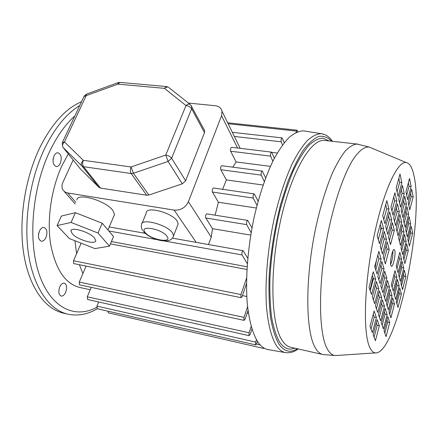 <?xml version="1.0" encoding="UTF-8"?>
<svg xmlns="http://www.w3.org/2000/svg" width="438" height="438" viewBox="0 0 438 438"><rect width="100%" height="100%" fill="white"/><g stroke="black" fill="none" stroke-linecap="round" stroke-linejoin="round"><path stroke-width="0.66" d="M45.946 237.571C44.687 240.133 43.159 241.338 41.369 241.185C38.325 239.706 37.69 236.328 39.458 231.05C40.723 228.516 42.234 227.322 43.997 227.464C47.052 228.937 47.698 232.304 45.946 237.571M60.28 163.412C59.196 165.597 57.865 166.648 56.283 166.571C52.987 165.027 52.232 161.469 54.022 155.895C55.106 153.743 56.42 152.703 57.975 152.774C61.287 154.313 62.054 157.861 60.28 163.412M65.662 292.305C64.402 294.988 62.913 296.247 61.194 296.077C58.648 294.747 58.177 291.675 59.782 286.846C61.046 284.191 62.525 282.948 64.216 283.112C66.773 284.432 67.255 287.498 65.662 292.305M90.228 289.742L80.012 287.52C65.421 284.059 55.648 269.688 50.688 244.404C46.724 219.947 51.186 188.844 62.037 165.52L68.284 153.93M67.118 313.997L63.691 313.192C45.388 309.283 29.335 287.766 23.86 254.483C18.423 221.228 24.736 178.852 39.836 147.622C51.892 123.626 65.788 108.328 81.523 101.736M38.506 234.461L38.862 232.671M53.031 159.706L53.19 158.512M82.897 273.558L79.388 264.733L82.897 273.558M76.601 253.64L74.942 240.758L76.601 253.64M177.598 225.395L178.195 223.851L177.166 221.064C171.975 212.545 145.695 205.75 146.281 212.977L142.093 223.287M72.358 233.843C77.57 239.898 95.993 245.209 95.725 240.533L94.449 237.944C89.505 231.877 70.606 226.375 70.934 231.056L72.358 233.843M113.88 215.972L114.526 214.456L112.769 210.317C105.64 200.522 76.661 192.304 76.902 200.046M251.927 329.102L250.202 334.364L248.998 335.541L249.085 332.776L251.155 326.474M249.206 335.689L87.644 299.51L87.266 296.8L91.23 287.35M248.028 310.531L245.187 319.072L243.939 320.227L244.021 317.38L247.579 306.715M244.163 320.392L79.683 284.859L79.366 284.684L79.267 282.061L86.083 266.096M246.495 283.671L242.192 296.389L241.163 297.687L240.905 297.501L240.982 294.566L246.578 278.086M241.141 297.687L73.978 263.632L73.617 263.43L73.513 260.736L81.145 243.189M264.158 348.15L263.692 348.456L263.337 347.646M263.692 348.456L108.405 312.863L107.858 311.161M257.445 341.405L256.734 343.606L255.578 344.788L255.666 342.1L256.427 339.746M255.765 344.925L97.28 308.746L96.935 306.113L98.643 301.974M277.249 153.054L271.834 152.402M247.092 266.775L111.422 241.562M246.928 269.469L110.442 243.895M246.786 296.488L242.455 295.612M248.428 313.373L247.174 313.11M270.421 166.352L236.109 161.951L230.651 151.236C230.24 149.32 230.541 148.011 231.56 147.31L231.593 147.316M232.808 167.168L236.109 161.951M263.079 185.028L226.364 179.925L220.807 169.725C220.369 167.776 220.692 166.44 221.765 165.717L221.803 165.723M222.614 189.309L226.364 179.925M256.312 208.028L218.403 202.252L212.446 192.063C211.987 190.087 212.321 188.729 213.448 187.984L213.481 187.99M215.102 215.184L218.403 202.252M250.733 235.096L212.496 228.68L205.767 217.982C205.296 216 205.646 214.625 206.818 213.859L206.851 213.864M208.45 244.541L211.264 237.21L212.496 228.68M73.162 159.996L62.919 182.279C61.665 185.143 61.659 187.683 62.902 189.911L64.873 191.932L67.693 192.983L174.149 210.098C180.664 210.492 185.422 207.689 188.417 201.688L221.573 115.72L222.017 111.241C221.179 108.038 218.858 106.188 215.053 105.689L188.4 103.083M256.986 205.384L253.241 198.064C252.852 196.054 253.186 194.664 254.232 193.886L258.113 201.168M251.138 232.688L246.676 224.628C246.276 222.608 246.621 221.201 247.711 220.402L251.992 227.891M247.306 263.676L242.061 254.938C241.661 252.929 242.017 251.511 243.134 250.689L247.766 258.223M282.526 144.989L281.212 141.797C280.895 139.897 281.18 138.594 282.067 137.893L284.257 142.739M272.847 161.233L270.596 156.136C270.251 154.187 270.553 152.846 271.494 152.117L274.38 158.227M264.311 181.524L261.278 175.14C260.911 173.152 261.229 171.784 262.225 171.034L265.652 177.883M296 132.468L297.145 130.196L297.632 131.761M204.059 129.495L204.672 130.639L204.502 132.621L191.652 108.739L171.619 158.233L185.646 180.746L204.502 132.621M185.646 180.746L182.279 183.834L148.904 195.019L146.703 195.239L131.137 173.514L83.543 166.697L100.559 188.099L146.703 195.239M100.559 188.099L98.911 187.305L80.138 168.663M109.5 246.156L113.524 236.547L102.202 223.221L75.418 212.676L61.391 216.043L57.082 225.575L69.401 238.584L94.926 248.592L109.5 246.156L98.002 233.027L102.202 223.221M98.002 233.027L71.071 222.444L75.418 212.676M71.071 222.444L57.082 225.575M394.802 250.426L394.156 249.501C392.404 248.877 389.65 262.017 390.822 265.461L391.446 266.326C393.209 266.901 395.925 253.991 394.802 250.426M369.36 346.469C371.063 350.619 373.116 352.765 375.525 352.902C396.385 354.254 424.05 222.663 414.249 177.018C412.574 168.093 409.886 163.27 406.185 162.547C397.452 160.741 383.08 191.685 373.767 237.456C364.4 283.156 362.905 331.358 369.36 346.469M305.341 131.143L303.534 130.852C298.973 131.028 294.15 133.234 289.053 137.477C283.873 142.914 278.727 150.327 273.608 159.722C265.926 175.446 259.471 194.483 254.237 216.826C247.875 246.545 245.368 277.856 247.191 302.581C248.932 320.446 252.726 333.98 257.993 342.215C261.086 346.562 264.519 349.037 268.291 349.634L285.647 352.656M390.641 264.486C392.328 260.145 393.067 255.644 392.859 250.99M376.428 308.746L379.505 297.205L378.558 294.314M371.013 329.075L374.222 317.041L373.225 314.26M381.733 288.839L384.684 277.769L383.781 274.774M379.352 317.211L382.347 305.861L381.471 303.195M384.515 297.637L387.384 286.748L386.551 283.983M382.155 325.325L385.068 314.161L384.263 311.708M387.181 306.069L389.979 295.354L389.212 292.808M384.838 333.104L387.679 322.127L386.94 319.866M389.743 314.166L392.47 303.622L391.764 301.273M378.832 279.663L381.859 268.406L380.885 265.16M373.379 299.91L376.538 288.166L375.514 285.034M375.799 270.071L378.914 258.623L377.852 255.108M370.187 290.673L373.444 278.727L372.327 275.327M374.079 337.194L377.2 325.363L376.286 322.806M384.17 259.838L387.072 249.052L386.141 245.696M381.284 249.912L384.268 238.945L383.261 235.31M394.55 295.584L397.167 285.466L396.494 283.036M392.114 287.197L394.797 276.915L394.069 274.276M378.273 239.537L381.345 228.39L380.25 224.453M396.888 303.649L399.445 293.684L398.826 291.451M401.493 285.707L403.945 276.137L403.354 273.832M383.798 219.476L386.738 208.8L385.703 204.749M386.655 230.18L389.513 219.679L388.561 215.934M389.393 240.424L392.18 230.087L391.293 226.632M399.264 277.363L401.777 267.651L401.137 265.143M396.943 268.686L399.522 258.825L398.826 256.104M408.835 205.427L411.156 196.613L410.51 193.421M391.917 210.859L394.654 200.807L393.746 196.958M397.069 191.943L399.686 182.317L398.826 178.37M394.512 221.409L397.178 211.51L396.341 207.951M399.527 202.778L402.084 193.3L401.285 189.654M403.891 259.488L406.3 250.164L405.692 247.585M408.43 241.94L410.74 233.005L410.165 230.355M401.684 250.536L404.154 241.075L403.497 238.277M406.338 232.731L408.703 223.665L408.079 220.79M399.39 241.223L401.925 231.62L401.208 228.587M404.159 223.15L406.584 213.947L405.906 210.831M397.003 231.521L399.598 221.77L398.826 218.485M406.683 195.189L409.065 186.249L408.369 182.788M401.892 213.175L404.378 203.834L403.644 200.462M377.715 312.469L381.657 297.61L379.478 290.87L375.454 305.921L377.715 312.469M372.366 332.645L376.39 317.473L374.096 310.991L369.99 326.365L372.366 332.645M380.803 285.905L382.954 292.71L386.82 278.152L384.745 271.166L380.803 285.905M378.454 314.604L380.617 320.879L384.454 306.266L382.369 299.811L378.454 314.604M385.719 301.448L389.481 287.131L387.493 280.43L383.661 294.927L385.719 301.448M381.323 322.926L383.398 328.938L387.137 314.566L385.133 308.374L381.323 322.926M388.369 309.825L392.032 295.738L390.127 289.315L386.393 303.572L388.369 309.825M384.077 330.898L386.07 336.669L389.71 322.532L387.789 316.592L384.077 330.898M390.915 317.868L394.485 304.005L392.656 297.835L389.015 311.867L390.915 317.868M380.069 283.589L384.038 268.784L381.876 261.486L377.824 276.477L380.069 283.589M374.682 303.693L378.733 288.571L376.461 281.53L372.322 296.844L374.682 303.693M377.058 274.057L381.137 259L378.875 251.368L374.704 266.622L377.058 274.057M371.512 294.511L375.684 279.126L373.302 271.763L369.042 287.35L371.512 294.511M379.324 325.795L377.134 319.592L373.138 334.692L375.41 340.709L379.324 325.795L377.2 325.363M385.347 263.9L389.234 249.403L387.176 241.864L383.212 256.542L385.347 263.9M382.483 254.035L386.475 239.296L384.329 231.417L380.25 246.342L382.483 254.035M393.855 293.203L395.662 299.428L399.166 285.828L397.425 279.444L393.855 293.203M393.242 291.089L396.833 277.276L395.021 270.629L391.358 284.607L393.242 291.089M379.489 243.72L383.595 228.729L381.35 220.489L377.151 235.671L379.489 243.72M397.989 307.438L401.411 294.046L399.735 287.914L396.253 301.459L397.989 307.438M404.307 270.142L400.885 283.441L402.538 289.622L405.895 276.477L404.307 270.142M382.73 215.485L384.947 223.791L388.971 209.118L386.842 200.637L382.73 215.485M385.675 226.495L387.794 234.434L391.703 220.002L389.667 211.882L385.675 226.495M388.484 237.024L390.515 244.618L394.32 230.415L392.371 222.646L388.484 237.024M402.106 261.404L398.607 274.9L400.327 281.333L403.765 267.99L402.106 261.404M396.231 266.014L398.022 272.71L401.547 259.159L399.823 252.304L396.231 266.014M411.643 189.145L408.172 202.274L409.765 209.868L413.176 196.886L411.643 189.145M390.981 207.064L392.995 215.239L396.828 201.102L394.89 192.764L390.981 207.064M400.009 174.039L396.182 188.044L398.087 196.443L401.843 182.591L400.009 174.039M393.652 217.905L395.58 225.729L399.308 211.817L397.458 203.823L393.652 217.905M402.44 185.383L398.711 199.18L400.54 207.223L404.197 193.585L402.44 185.383M403.267 256.947L404.898 263.583L408.271 250.487L406.699 243.698L403.267 256.947M407.833 239.329L409.388 246.161L412.7 233.306L411.205 226.331L407.833 239.329M401.005 247.777L402.708 254.686L406.163 241.393L404.531 234.335L401.005 247.777M405.692 229.895L407.307 237.002L410.702 223.96L409.147 216.706L405.692 229.895M398.657 238.234L400.431 245.428L403.973 231.932L402.27 224.584L398.657 238.234M403.458 220.079L405.145 227.475L408.616 214.242L407.001 206.692L403.458 220.079M396.209 228.286L398.054 235.786L401.69 222.082L399.91 214.423L396.209 228.286M405.966 191.773L407.63 199.69L411.123 186.511L409.525 178.452L405.966 191.773M402.889 217.56L406.453 204.124L404.767 196.257L401.137 209.846L402.889 217.56M404.378 203.834L406.453 204.124M409.065 186.249L411.123 186.511M399.598 221.77L401.69 222.082M406.584 213.947L408.616 214.242M401.925 231.62L403.973 231.932M408.703 223.665L410.702 223.96M404.154 241.075L406.163 241.393M410.74 233.005L412.7 233.306M406.3 250.164L408.271 250.487M402.084 193.3L404.197 193.585M397.178 211.51L399.308 211.817M399.686 182.317L401.843 182.591M394.654 200.807L396.828 201.102M411.156 196.613L413.176 196.886M399.522 258.825L401.547 259.159M401.777 267.651L403.765 267.99M392.18 230.087L394.32 230.415M389.513 219.679L391.703 220.002M386.738 208.8L388.971 209.118M403.945 276.137L405.895 276.477M399.445 293.684L401.411 294.046M381.345 228.39L383.595 228.729M394.797 276.915L396.833 277.276M397.167 285.466L399.166 285.828M384.268 238.945L386.475 239.296M387.072 249.052L389.234 249.403M373.444 278.727L375.684 279.126M378.914 258.623L381.137 259M376.538 288.166L378.733 288.571M381.859 268.406L384.038 268.784M392.47 303.622L394.485 304.005M387.679 322.127L389.71 322.532M389.979 295.354L392.032 295.738M385.068 314.161L387.137 314.566M387.384 286.748L389.481 287.131M382.347 305.861L384.454 306.266M384.684 277.769L386.82 278.152M374.222 317.041L376.39 317.473M379.505 297.205L381.657 297.61M74.821 115.982C65.437 124.315 57.132 135.972 49.905 150.957C31.919 188.384 27.654 241.442 39.371 274.818C51.032 308.368 75.117 319.034 96.661 307.383M97.241 308.741C87.907 314.331 78.238 316.17 68.235 314.26C50.047 310.383 34.12 288.845 28.716 255.474C23.356 222.143 29.696 179.624 44.753 148.285C54.843 127.825 66.499 113.579 79.727 105.558M142.772 230.7C141.392 228.417 140.976 226.419 141.512 224.716C140.828 217.675 167.239 224.617 172.545 232.972L173.612 235.693L173.081 237.139M166.96 236.263C161.836 228.707 138.567 224.705 145.104 232.397C150.311 239.728 172.868 243.818 166.96 236.263M196.175 242.362L174.149 210.098M75.851 202.394L67.693 192.983M211.264 237.21L188.417 201.688M237.538 148.033L221.573 115.72M253.241 198.064L212.446 192.063M246.676 224.628L205.767 217.982M242.061 254.938L164.48 240.993M157.384 239.717L108.799 230.985M281.212 141.797L234.363 136.453M270.596 156.136L230.651 151.236M261.278 175.14L220.807 169.725M296.471 131.077L228.138 123.746M255.666 342.1L96.935 306.113M260.177 344.936L256.542 344.104M240.982 294.566L73.513 260.736M244.021 317.38L79.267 282.061M249.085 332.776L87.266 296.8M98.911 187.305L81.846 165.903L83.543 166.697C82.453 164.956 82.382 162.832 83.329 160.319L131.039 166.966L165.756 155.063L185.997 105.547L164.485 88.356L117.921 84.134L86.209 95.626L64.463 141.945L83.329 160.319C81.348 162.35 80.855 164.212 81.846 165.903L63.083 147.464L80.477 169.084M182.279 183.834L168.099 161.436L133.415 173.267L148.904 195.019M118.107 82.629L117.921 84.134L119.919 82.388L118.107 82.629M62.42 142.339L83.97 96.541L86.209 95.626L86.51 94.093L118.057 82.651M120.028 82.399L166.38 86.549L164.485 88.356C165.991 87.102 167.36 86.768 168.586 87.343L166.489 86.56M62.65 146.883L63.083 147.464C62.065 145.766 62.525 143.927 64.463 141.945L62.251 142.7L62.65 146.883M169.095 87.748L190.119 104.447C188.904 103.894 187.53 104.255 185.997 105.547C188.608 105.969 190.492 107.031 191.652 108.739L191.844 106.708L191.269 105.602M190.656 104.89L204.672 130.639M131.137 173.514L133.415 173.267L131.039 166.966C130.113 169.555 130.146 171.74 131.137 173.514M171.619 158.233C170.377 156.612 168.422 155.556 165.756 155.063L168.099 161.436L171.619 158.233M371.928 148.208L369.092 147.02C364.071 146.62 358.175 151.34 351.928 161.31C343.556 175.791 335.136 199.892 328.965 228.121C318.125 278.661 317.972 332.141 327.115 348.588C329.524 353.121 332.322 355.442 335.503 355.552L337.003 355.448M358.076 144.162L356.937 144.031C353.318 144.403 349.436 146.725 345.292 150.995C341.054 156.404 336.789 163.686 332.497 172.846C326.025 188.126 320.424 206.49 315.705 227.941C305.04 278.469 305.505 331.155 315.157 347.591C317.462 351.692 320.085 354.008 323.025 354.539L335.503 355.552L375.525 352.902M325.396 140.538L324.23 140.406C310.564 139.054 290.892 172.753 280.205 222.323C269.425 271.828 270.996 323.72 282.028 340.227C284.667 344.334 287.624 346.699 290.903 347.307L322.456 354.413M329.053 140.943L323.063 138.167C318.629 138.277 313.893 140.68 308.861 145.378C303.731 151.422 298.65 159.651 293.608 170.07C288.702 181.622 284.251 194.675 280.254 209.222C274.631 232.288 271.193 255.31 269.945 278.3C269.605 292.781 270.158 305.757 271.598 317.227C273.515 327.569 276.121 335.749 279.406 341.755C283.835 348.374 288.949 350.51 294.741 348.172M324.421 134.471L321.158 133.683C316.86 133.897 312.289 136.152 307.443 140.439C302.51 145.92 297.583 153.382 292.666 162.821C285.275 178.611 279.011 197.702 273.865 220.09C267.591 249.857 264.93 281.18 266.419 305.877C267.897 323.72 271.346 337.205 276.236 345.385C279.115 349.699 282.329 352.136 285.883 352.7C290.684 352.984 294.747 351.725 298.075 348.922M331.675 141.233C327.936 137.346 323.687 135.731 318.935 136.388C313.947 138.457 308.752 143.045 303.331 150.141C297.889 158.666 292.655 169.375 287.624 182.263L280.807 203.79C274.599 227.733 270.717 251.932 269.156 276.394C268.669 291.812 269.151 305.631 270.607 317.857C272.578 328.867 275.294 337.523 278.76 343.83C284.103 351.61 290.29 353.247 297.331 348.752M369.99 290.104L373.039 277.495M375.076 267.788L376.549 259.887M380.529 231.335L380.95 226.977M75.144 203.971L64.309 191.526M240.188 148.351L222.017 111.241M254.232 193.886L213.448 187.984M247.711 220.402L206.818 213.859M243.134 250.689L172.424 238.152M145.12 233.312L109.232 226.95M282.067 137.893L232.343 132.331M271.494 152.117L231.56 147.31M262.225 171.034L221.765 165.717M297.145 130.196L227.667 122.777M86.51 94.093L84.151 96.146M107.951 229.983L114.526 214.456M71.312 230.196L70.934 231.056M143.483 231.647C146.697 235.168 151.537 237.916 158.008 239.898C164.332 241.562 172.052 241.88 173.612 235.693L178.195 223.851M325.894 140.593L356.937 144.031L369.092 147.02L406.185 162.547M332.409 141.315C329.436 136.842 325.686 134.296 321.158 133.683L303.534 130.852"/></g></svg>
